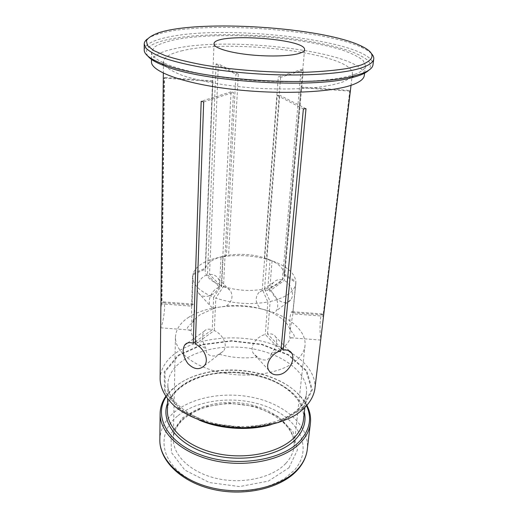 <?xml version="1.0" encoding="UTF-8"?>
<svg xmlns="http://www.w3.org/2000/svg" width="518" height="518" viewBox="0 0 518 518"><rect width="100%" height="100%" fill="white"/><g stroke="black" fill="none" stroke-linecap="round" stroke-linejoin="round"><path stroke-width="0.39" stroke-dasharray="2.59 1.94" d="M151.457 61.733C152.02 56.294 159.492 52.007 173.88 48.867C230.044 35.425 366.381 52.499 364.296 75.498M182.737 50.622C170.37 53.399 163.947 57.142 163.474 61.849L165.527 66.291C168.959 69.373 174.592 72.423 182.44 75.44C199.831 81.358 227.292 86.182 256.611 88.222C279.066 89.465 299.151 89.2 316.874 87.438C327.551 86.027 336.221 84.201 342.884 81.954C348.264 79.526 351.424 76.897 352.37 74.061C354.668 53.788 232.181 38.403 182.737 50.622M284.188 275.097L295.901 282.601L295.856 283.268C294.664 291.576 286.098 297.669 270.163 301.541L264.562 288.927C270.48 287.639 275.181 285.768 278.665 283.307C282.057 280.84 283.896 278.121 284.181 275.149L301.126 87.717L350.013 91.149L349.825 90.469L301.087 87.05L301.126 87.717M281.17 348.031L267.482 333.968C271.523 333.417 274.3 334.466 275.809 337.114C277.79 342.21 276.256 347.785 271.205 353.852C281.805 349.922 288.144 344.625 290.229 337.95L290.093 337.723C288.584 336.156 291.666 321.315 292.761 314.75L292.825 313.869L323.258 316.181L350.013 91.149M295.901 282.601L292.825 313.869M267.482 333.968L270.163 301.541M177.985 355.316L201.942 344.509L231.533 340.714L261.991 344.289L288.597 354.733L306.747 370.707L312.38 389.801L302.972 408.501L278.988 422.546L245.001 428.159L209.091 423.607L180.122 410.114L164.446 391.349L164.245 371.788L177.985 355.316M306.675 405.995C299.184 391.466 284.796 380.995 263.52 374.579C246.872 369.839 229.992 368.751 212.879 371.302C190.948 374.922 175.33 383.456 166.032 396.905M354.811 74.294C361.577 71.762 365.145 68.946 365.507 65.851L363.053 60.366C358.475 56.682 351.359 53.173 341.692 49.845C320.668 43.428 290.805 38.695 259.952 36.564C229.079 34.706 198.847 35.554 177.175 39.206C167.165 41.265 159.654 43.823 154.642 46.885L151.496 52.014C150.855 61.202 183.424 72.967 232.485 78.555C281.468 84.194 334.868 81.902 354.811 74.294M147.818 56.061C143.188 48.673 150.634 43.007 170.15 39.07C202.039 32.77 256.404 33.463 301.327 40.035C320.629 43 336.946 46.711 350.278 51.172C358.223 54.215 364.186 57.375 368.175 60.664C370.856 63.973 371.011 67.198 368.635 70.344M349.825 90.469L323.161 314.963L292.819 312.658L295.888 281.455L284.201 273.97L301.087 87.05M284.201 273.97C283.378 267.676 277.46 262.522 266.446 258.514L272.073 260.852C286.687 266.097 294.625 272.96 295.888 281.455M323.161 314.963L322.112 313.927C319.567 315.494 319.761 332.588 320.512 338.332L320.661 340.255M322.876 321.672L323.258 316.181M290.229 337.95C295.584 338.248 295.584 335.645 290.222 330.134C288.066 323.459 282.265 317.812 272.811 313.196L276.023 311.059C279.875 306.468 277 294.25 269.606 291.006L284.227 280.549L303.321 70.092L301.094 69.658L278.289 76.878L280.588 77.344L303.321 70.092M292.819 312.658L291.802 311.629C289.84 314.646 289.316 320.817 290.222 330.134M272.073 260.852L269.606 291.006M280.588 77.344L266.446 258.514M301.094 69.658L282.291 279.888L267.638 290.307L270.059 260.185L264.407 257.841C252.752 254.377 240.812 253.483 228.587 255.167L223.135 256.682L221.62 286.836L209.537 274.423L218.369 63.902L216.058 64.018L207.498 274.786C199.831 276.67 194.988 287.27 198.258 292.657C200.162 295.746 203.283 296.924 207.621 296.199C215.812 294.962 222.611 285.042 218.279 278.639C216.304 275.66 213.397 274.255 209.537 274.423M226.431 255.529C214.724 257.841 207.75 262.017 205.51 268.071L193.033 273.724C196.18 265.585 205.504 260.023 221.011 257.045L226.431 255.529L235.91 74.223L238.299 74.087L228.587 255.167M160.664 326.489L160.69 327.81L161.474 326.152C163.481 320.623 166.116 303.826 163.416 301.877L161.92 302.713L164.459 77.48L164.057 78.114L161.564 303.891L191.783 306.19L192.761 274.851L205.27 269.179L212.846 80.866L205.51 268.071M205.27 269.179L205.193 270.04C205.219 276.068 210.606 281.274 221.348 285.671L213.669 297.267C199.657 291.427 192.618 284.537 192.566 276.586L192.761 274.851M223.478 286.441C236.053 290.462 248.983 291.433 262.283 289.368L267.871 302.007C250.006 304.972 232.653 303.658 215.812 298.064L223.478 286.441L233.456 92.372L231.034 91.841L221.348 285.671M264.562 288.927L279.739 95.267L277.195 95.448L262.283 289.368M264.407 257.841L278.289 76.878M307.044 405.581C299.126 391.42 284.725 381.196 263.843 374.915C246.969 370.117 229.862 369.01 212.509 371.6C190.993 375.136 175.395 383.417 165.715 396.445M188.39 317.476C205.406 306.3 235.722 303.036 261.512 308.968C287.276 314.86 306.572 329.869 305.024 345.538C304.448 350.777 301.67 355.659 296.691 360.178C282.938 372.707 251.003 378.561 222.63 372.902C194.205 367.314 174.916 351.67 175.46 337.16C175.842 329.539 180.154 322.979 188.39 317.476M267.638 290.307C263.947 289.568 260.871 290.501 258.424 293.091C254.843 298.161 255.594 303.373 260.671 308.728C265.689 309.971 272.921 312.626 272.811 313.196M282.291 279.888C278.703 279.17 275.751 280.044 273.446 282.511C264.394 291.99 284.052 309.246 290.65 299.909C294.774 295.182 291.543 283.599 284.227 280.549M271.205 353.852C270.823 356.805 269.211 358.832 266.369 359.939C263.157 360.275 260.159 359.33 257.375 357.103L253.354 353.328C249.041 346.548 256.52 336.648 265.235 334.46L280.924 350.68M195.37 344.094L214.297 330.562C222.565 334.071 228.652 345.357 223.193 351.327L219.049 354.144C231.527 357.763 244.302 358.747 257.375 357.103M219.049 354.144C212.924 358.281 205.173 354.998 206.183 348.841C202.072 341.899 201.373 336.078 204.079 331.365C205.827 329.17 208.534 328.626 212.199 329.733L195.454 341.64M191.783 306.19L191.569 308.799C191.731 316.077 192.178 328.865 191.071 330.134L190.967 330.342C191.569 337.205 196.639 343.369 206.183 348.841M190.967 330.342C188.546 330.413 187.341 329.675 187.348 328.134C188.112 326.321 189.879 324.501 192.651 322.682C195.059 313.655 195.351 307.485 193.518 304.17L192.055 305.005L161.92 302.713M207.498 274.786L219.535 287.225C211.778 289.264 207.116 300.537 210.191 305.801L213.345 308.676L200.466 314.504C196.892 316.906 194.289 319.632 192.651 322.682M213.345 308.676L217.91 307.362L226.217 306.112C231.87 301.741 233.372 296.801 230.724 291.291C228.639 288.157 225.608 286.674 221.62 286.836M260.671 308.728C249.404 305.743 237.924 304.869 226.217 306.112M160.101 379.15C160.535 368.848 165.915 360.029 176.256 352.693C197.002 338.209 233.048 334.039 263.578 341.615C294.056 349.158 317.055 368.544 314.84 389.16M161.564 303.891C161.033 306.552 160.781 310.146 160.787 314.685M371.276 53.451C369.276 51.483 366.252 49.553 362.218 47.656C322.384 28.535 199.074 20.558 157.103 34.395C152.855 35.748 149.611 37.277 147.377 38.967M144.218 50C144.846 44.418 153.024 40.087 168.764 36.985C229.338 23.867 374.676 41.472 372.986 64.789M212.846 80.866L164.459 77.48M164.057 78.114L212.6 81.514M231.034 91.841L201.185 101.288M213.669 297.267L212.199 329.733M203.678 101.871L233.456 92.372M193.033 273.724L192.055 305.005M219.535 287.225L221.011 257.045M216.058 64.018L235.91 74.223M223.135 256.682C239.148 254.416 254.791 255.581 270.059 260.185M238.299 74.087L218.369 63.902M267.871 302.007L265.235 334.46M214.297 330.562L215.812 298.064M306.008 108.696L279.739 95.267M277.195 95.448L303.373 108.909M302.266 408.197L311.603 389.711L306.054 370.804L288.099 354.985L261.758 344.632L231.591 341.097L202.285 344.858L178.574 355.562L164.996 371.879L165.223 391.232L180.75 409.796L209.414 423.128L244.917 427.628L278.529 422.079L302.266 408.197M167.554 403.25C169.885 397.125 174.093 391.725 180.18 387.05C214.381 358.896 296.782 374.203 304.344 412.095M288.94 467.799L297.403 450.012L293.046 431.74L277.771 416.401L254.979 406.403L228.691 403.14L203.14 407.07L182.589 417.761L170.979 433.76L171.374 452.434L184.835 470.072L209.337 482.536L239.588 486.57L268.343 481.131L288.94 467.799M178.043 415.624C199.831 398.115 240.469 395.098 269.956 407.925C299.605 420.467 313.487 448.795 294.269 470.305L284.518 478.541C276.457 483.281 267.184 486.868 256.701 489.316C235.062 493.117 210.742 489.827 192.217 480.704C159.55 463.863 155.873 432.834 178.043 415.624M159.835 439.808C160.256 428.82 165.404 419.36 175.285 411.428C195.124 395.739 229.688 390.954 258.845 398.866C287.963 406.734 309.686 427.363 307.291 449.346M181.371 386.376C199.482 372.623 231.41 368.415 258.417 375.401C285.399 382.349 305.49 400.466 303.49 419.612C305.749 401.528 286.577 383.598 260.243 376.482C245.649 372.526 230.86 371.568 215.876 373.614C188.85 377.279 167.528 392.586 167.437 410.813C167.838 401.379 172.488 393.227 181.371 386.376M271.005 424.676C282.427 421.348 291.304 416.563 297.63 410.321C302.836 405.057 305.782 399.41 306.468 393.382C308.864 370.066 276.075 349.41 239.86 347.274C203.665 344.729 168.486 360.988 167.858 384.414C168.046 398.543 178.432 410.411 199.003 420.02M285.942 463.254C290.676 458.093 293.363 452.538 294.017 446.594C296.296 424.307 267.994 404.461 236.279 402.603C204.591 400.362 173.97 416.401 173.355 438.791C172.805 455.264 190.65 472.617 216.938 478.528C243.182 484.518 272.869 477.564 285.942 463.254M295.856 283.268L292.761 314.75M322.112 313.927L291.802 311.629M320.681 340.067L290.093 337.723M151.496 52.014L151.47 58.67M365.507 65.851L364.678 72.462M214.012 43.888L205.193 270.04M304.558 49.741L284.181 275.149M304.824 407.912L306.468 393.382C305.879 398.821 303.095 404.014 298.115 408.961C284.026 423.148 249.262 430.646 218.324 424.164C187.231 417.786 167.165 399.741 167.858 384.414L167.625 399.041M212.879 371.302L212.509 371.6M263.52 374.579L263.843 374.915M305.024 345.538L294.017 446.594C296.38 425.925 268.402 405.866 236.189 403.982C204.008 401.703 173.672 417.987 173.355 438.791L175.46 337.16M273.446 282.511L258.417 293.091M290.65 299.909L276.023 311.059M163.474 61.849L163.351 73.161M352.37 74.061L351.029 85.295M158.748 32.744L157.103 34.395M360.8 45.811L362.218 47.656M204.364 365.676L223.193 351.327M187.607 342.961L204.073 331.365M192.566 276.586L191.569 308.799M160.69 327.81L191.071 330.134M163.416 301.877L193.518 304.163M198.258 292.657L210.191 305.801M218.279 278.639L230.724 291.291M289.426 350.958L275.809 337.114M268.81 370.357L253.354 353.328"/><path stroke-width="0.78" d="M361.104 65.028C375.757 59.162 375.654 52.758 360.8 45.811C321.717 27.137 199.909 19.263 158.748 32.744C152.357 35.049 148.252 37.691 146.419 40.663L147.377 45.435L153.626 50.511L165.261 55.646C175.608 59.013 188.274 62.115 203.263 64.938C234.764 70.254 273.782 73.006 306.695 72.216C322.481 71.549 336.13 70.286 347.63 68.434L361.104 65.028M298.718 53.561C289.057 56.345 266.906 56.825 247.209 54.52C227.473 52.227 213.733 47.637 214.012 43.888C213.397 32.388 306.656 38.423 304.558 49.741C304.409 51.204 302.467 52.473 298.718 53.561M364.678 72.462L364.296 75.498C363.908 78.742 360.347 81.702 353.593 84.376C333.709 92.405 280.62 94.982 231.947 89.245C183.197 83.56 150.822 71.367 151.457 61.733L151.47 58.67M166.032 396.905C153.373 416.226 167.385 443.168 202.111 455.354C236.694 467.748 282.355 460.34 300.064 440.812C309.894 429.668 312.101 418.065 306.675 405.995M368.635 70.344C365.766 73.148 360.094 75.609 351.625 77.726C312.581 88.934 201.016 81.715 163.74 65.572C155.607 62.38 150.304 59.214 147.818 56.061M163.351 73.161L160.101 379.15C160.496 388.804 165.559 398.012 175.285 406.766C189.232 417.858 211.13 425.66 234.667 427.48C258.242 428.703 280.97 423.789 296.225 414.588C307.006 407.154 313.209 398.679 314.84 389.16L351.029 85.295M165.715 396.445C162.108 401.754 160.243 407.446 160.12 413.519C159.602 432.97 181.96 453.794 215.106 460.839C248.187 467.981 285.25 459.362 300.99 442.217C306.462 436.292 309.596 429.966 310.399 423.238C311.059 417.197 309.939 411.311 307.044 405.581M203.678 101.871L195.37 344.094C203.742 347.863 209.525 359.906 204.364 365.676C199.417 370.253 193.92 369.541 187.879 363.532C182.899 356.403 181.857 350.213 184.764 344.962C186.655 342.644 189.478 342.061 193.24 343.22L201.185 101.288L203.678 101.871M279.824 374.533C274.844 375.524 271.173 374.132 268.81 370.357C264.704 363.759 272.079 353.075 280.924 350.68L303.373 108.909L306.008 108.696L283.223 350.142C287.399 349.572 290.294 350.686 291.912 353.483C295.448 359.421 288.914 372.52 279.824 374.533M147.377 38.967C145.293 40.559 144.237 42.262 144.218 44.082L146.05 48.258C149.074 51.152 154.086 54.079 161.092 57.025C176.683 62.866 201.891 68.214 231.481 71.626C284.382 77.577 341.744 75.252 362.697 67.431C369.697 64.873 373.381 62.043 373.75 58.929C373.964 57.116 373.135 55.29 371.276 53.451M373.75 58.929L372.986 64.789C372.604 68 368.92 70.927 361.933 73.569L353.587 76.062C313.927 87.38 199.877 80.005 162.004 63.669C150.097 58.948 144.172 54.39 144.218 50L144.218 44.082M195.454 341.64L193.24 343.22M283.223 350.142L281.17 348.031M304.344 412.095C306.462 421.594 303.665 430.549 295.953 438.973C280.005 456.196 240.812 463.5 209.013 453.988C177.104 444.625 160.366 421.697 167.554 403.25M307.291 449.346C306.475 456.267 303.36 462.781 297.96 468.881C282.427 486.538 246.082 495.473 213.681 488.247C181.229 481.125 159.317 459.822 159.835 439.808C159.382 460.8 181.449 482.368 213.591 489.523C245.707 496.775 281.792 487.937 297.636 469.813C303.198 463.474 306.416 456.649 307.291 449.346L310.399 423.238M304.824 407.912L303.49 419.612C302.784 425.841 299.857 431.669 294.723 437.108C280.257 452.492 246.736 460.042 216.938 453.548C187.089 447.144 166.893 428.405 167.437 410.813L167.625 399.041M199.003 420.02C219.917 429.182 249.08 431.067 271.005 424.676M160.12 413.519L159.835 439.808M351.625 77.726L353.587 76.062M163.74 65.572L162.004 63.669M184.764 344.962L187.607 342.961M291.912 353.483L289.426 350.958"/></g></svg>
